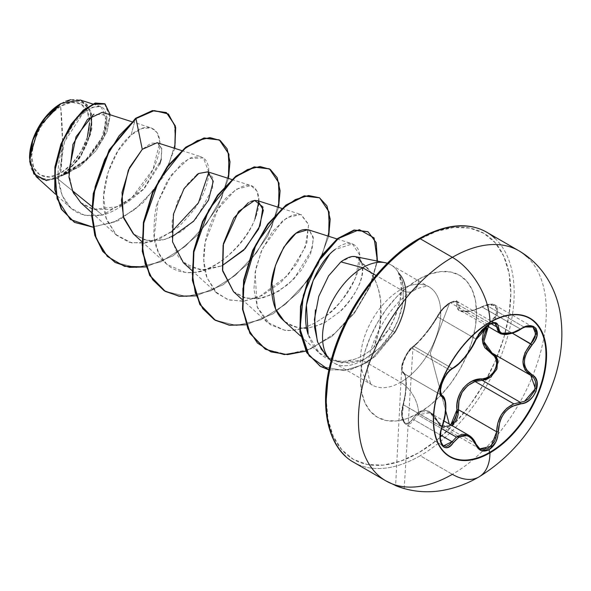 <?xml version="1.0" encoding="UTF-8"?>
<svg xmlns="http://www.w3.org/2000/svg" width="591" height="591" viewBox="0 0 591 591"><rect width="100%" height="100%" fill="white"/><g stroke="black" fill="none" stroke-linecap="round" stroke-linejoin="round"><path stroke-width="0.44" stroke-dasharray="2.96 2.22" d="M534.449 321.977A79.726 46.032 120 0 0 489.592 322.206A79.726 46.032 -60 0 1 529.639 318.364M513.823 403.875L524.505 401.348M468.929 435.36L472.12 437.946L475.755 443.856L437.591 421.826L433.388 415.613L428.128 411.986L422.624 411.676L417.63 414.727L441.625 428.586L417.63 414.727L413.929 419.706L405.566 424.079L402.087 416.611L403.483 404.828C407.28 387.556 407.28 377.028 403.483 373.253L441.388 395.135L403.483 373.253C399.065 372.33 404.746 354.127 411.735 348.092L406.948 354.401L403.217 362.623L401.991 369.752L402.434 372.057L403.483 373.253A1.189 1.13 114.5 0 1 403.003 371.82L402.028 370.535L401.762 367.971L402.308 364.366L403.638 360.141L408.004 351.874L410.457 348.793L418.332 341.842L425.114 333.989L432.036 324.806L439.793 312.299L442.755 308.642L449.662 302.895L455.24 301.447L456.658 302.57L457.02 307.549L458.077 309.765L460.138 311.258L463.226 311.989L471.788 310.999L486.016 305.192L489.998 304.55L493.352 305.155L495.679 307.002L496.684 309.876L496.255 313.422L494.46 317.182L487.05 325.907L491.535 320.721C502.461 310.8 494.268 299.209 481.828 306.943L520.331 328.988L524.158 327.111L486.127 305.163L482.167 306.958L486.127 305.163L495.147 305.229L497.954 312.307L492.628 321.807L491.535 320.721L492.628 321.807L488.329 326.646M437.591 316.894L475.755 338.931L471.13 347.833L464.866 356.668L458.173 363.953L452.093 368.363L413.929 346.326L411.735 348.092L449.758 370.047C442.4 375.898 436.808 393.953 441.647 395.29L444.55 399.088L445.548 406.505L444.55 416.382L441.647 426.865C446.818 410.331 446.818 399.804 441.647 395.29L440.458 393.998L439.903 391.611L441.012 384.409L444.772 376.238L449.758 370.047L411.735 348.092L413.929 346.326C421.708 339.759 429.591 329.948 437.591 316.894L475.755 338.931L480.963 330.805L488.218 324.525L450.438 302.718L443.051 308.96L437.591 316.894C440.591 311.058 444.868 306.33 450.438 302.718L457.153 301.454L460.773 310.74L469.668 311.413L481.828 306.943C465.494 314.338 457.198 313.592 456.939 304.72A1.189 0.997 -173 0 1 458.483 304.838A1.189 0.997 7 0 0 456.939 304.72C457.087 300.982 454.664 300.376 449.662 302.895L430.322 353.086L449.662 302.895C444.491 306.234 440.458 310.57 437.562 315.904A1.189 0.694 27.7 0 0 437.355 316.104A1.189 0.694 27.7 0 0 437.591 316.894A1.189 0.694 -152.3 0 1 437.355 316.104A1.189 0.694 -152.3 0 1 437.562 315.904C431.607 326.86 418.746 342.839 412.688 346.843A1.189 1.027 56.8 0 1 413.929 346.326A1.189 1.027 -123.2 0 0 412.688 346.843C406.512 349.879 398.356 370.912 403.003 371.82A1.189 1.13 -65.5 0 0 403.483 373.253L441.898 395.416M450.77 424.877L449.662 425.609L449.226 423.983L449.662 425.609L442.755 426.31L439.793 424.308L435.072 416.818L432.051 413.478L428.697 411.24L425.151 410.25L421.649 410.597L418.347 412.245L410.457 421.686L408.012 423.208L405.633 423.163L403.653 421.509L402.308 418.435L401.762 414.321L402.028 409.674L405.323 393.709L406.083 383.116L405.33 375.411L403.003 371.82C407.118 375.942 407.118 387.009 403.003 405.005L403.483 404.828L403.003 405.005C398.356 418.554 406.527 430.159 412.688 418.812A1.189 0.65 -149.6 0 0 413.929 419.706A1.189 0.65 30.4 0 1 412.688 418.812C421.073 406.859 429.362 407.598 437.562 421.028A1.189 0.569 -25.4 0 0 437.333 421.634A1.189 0.569 -25.4 0 0 437.591 421.826L429.901 412.828L417.63 414.727L413.929 419.706L440.347 434.961L413.929 419.706L411.432 422.787L408.721 424.412L405.559 424.079L403.764 422.41L402.175 418.768L401.621 414.21L402.922 404.879C408.13 386.617 405.204 370.845 403.697 373.364M445.725 410.856L441.558 395.224L445.725 410.856M440.265 390.363L430.322 353.086L440.265 390.363M377.612 474.699A132.879 76.719 120 0 0 452.374 474.314A53.153 30.688 -120 0 0 478.946 476.944M87.372 136.979L81.093 151.459L71.696 164.135L60.607 173.082L62.491 140.717L60.607 106.181C45.876 113.243 30.304 141.027 31.641 156.356C30.304 173.229 45.876 183.033 60.607 173.082A40.971 23.655 120 0 0 89.581 122.906A40.971 23.655 120 0 0 60.607 106.181A316.37 182.656 60 0 1 62.491 140.717A316.37 182.656 60 0 1 60.607 173.082L49.518 176.938L40.122 175.113L33.842 167.888L31.641 156.356L33.842 142.283L40.122 127.804L49.518 115.127L60.607 106.181L71.696 102.324L81.093 104.149L87.372 111.381L89.581 122.906M36.191 176.628L45.477 180.565L57.142 178.334L72.479 190.76L57.142 178.334L60.88 175.97L57.142 178.334L46.519 180.617M91.664 121.702L89.3 109.342L82.57 101.593L72.494 99.635L60.607 103.772A43.926 25.361 120 0 1 91.664 121.702A43.926 25.361 120 0 1 60.607 175.497L72.494 165.901L82.57 152.315L89.3 136.794M29.55 157.568A43.926 25.361 120 0 0 60.607 175.497L48.721 179.627L38.644 177.669L31.914 169.927L29.55 158.093M345.462 456.134A132.879 76.719 120 0 0 420.223 455.75L452.374 474.314L420.223 455.75A132.879 76.719 -60 0 1 345.462 456.134M418.539 239.732A130.5 75.345 120 0 0 326.262 399.56A130.5 75.345 120 0 0 418.539 452.839L436.542 440.398L453.858 424.338L469.808 405.286L483.793 383.958L495.273 361.182L503.798 337.838L509.05 314.818L510.823 293.01L509.05 273.241L503.798 256.287L495.273 242.79L483.793 233.268L469.808 228.089L453.858 227.454L436.542 231.384L418.539 239.732A130.5 75.345 120 0 1 510.823 293.01A130.5 75.345 120 0 1 418.539 452.839L400.543 461.187L383.227 465.117L367.277 464.482L353.292 459.303L341.812 449.781L333.287 436.284L328.035 419.329L326.262 399.56M330.716 360.451A56.692 32.734 120 0 0 362.615 360.288L400.646 382.244A56.692 32.734 -60 0 1 368.747 382.407A56.692 32.734 -60 0 1 364.728 336.139A56.692 32.734 -60 0 1 400.646 289.664A25.31 14.612 -120 0 0 413.301 290.912A25.31 14.612 -120 0 0 418.539 279.329A25.31 14.612 60 0 1 413.301 290.912A25.31 14.612 60 0 1 400.646 289.664A56.692 32.734 -60 0 1 432.546 289.494A56.692 32.734 -60 0 1 436.564 335.769A56.692 32.734 -60 0 1 400.646 382.244A25.31 14.612 60 0 1 418.539 413.242A82.001 47.346 120 0 0 476.531 312.809A82.001 47.346 120 0 0 418.539 279.329A82.001 47.346 120 0 0 360.554 379.762A82.001 47.346 120 0 0 418.539 413.242A25.31 14.612 -120 0 0 400.646 382.244A56.692 32.734 -60 0 1 368.747 382.407A56.692 32.734 -60 0 1 364.728 336.139A56.692 32.734 -60 0 1 400.646 289.664L376.075 275.48L400.646 289.664A56.692 32.734 -60 0 1 432.546 289.494A56.692 32.734 -60 0 1 436.564 335.769A56.692 32.734 -60 0 1 400.646 382.244L362.615 360.288A56.692 32.734 -60 0 1 329.623 359.335M336.338 361.574L350.293 363.266L362.357 360.059L365.024 358.811L380.345 347.331L392.727 331.056C398.393 321.356 401.939 310.8 403.38 299.378L403.04 284.832C402.826 282.04 401.437 278.11 398.859 273.035L403.239 286.125L403.003 302.348L398.157 319.857L392.727 331.056C387.94 338.968 388.612 337.298 386.898 339.818L379.843 347.833L373.364 353.462L365.024 358.811A56.692 32.734 -60 0 1 362.615 360.288A56.692 32.734 120 0 0 365.024 358.811L362.357 360.059L341.509 362.948L327.303 356.299M361.559 262.559C367.668 286.857 338.185 313.969 339.67 311.841L325.567 322.006L316.961 325.737L310.46 327.407C300.132 329.194 291.385 327.104 284.234 321.142C295.323 327.857 304.07 329.948 310.46 327.407C319.472 324.954 324.503 323.159 325.567 322.006L339.67 311.841C368.57 282.468 362.704 264.243 361.559 262.559C382.709 277.733 386.507 318.187 373.83 347.39L382.192 338.828L389.018 328.921L394.648 332.12L372.271 358.161L360.894 365.341L344.125 370.594L320.278 366.302L344.125 370.594L360.894 365.341L372.271 358.161L394.648 332.12A54.224 31.308 120 0 0 398.253 272.599C401.644 281.892 402.412 290.284 400.565 297.79C398.511 308.908 394.662 319.28 389.018 328.921L373.83 347.39L379.939 325.501L380.737 301.639C380.323 295.116 378.329 287.714 374.746 279.425L369.006 270.094L355.287 256.612M352.066 256.509L340.889 261.887M387.349 263.283A56.692 32.734 -60 0 1 398.652 272.909A56.692 32.734 120 0 0 392.756 266.068A56.692 32.734 120 0 0 387.364 263.291M104.673 103.743L109.889 117.033L103.203 138.878L86.249 160.7L61.198 175.815L79.874 166.507L96.185 150.579L107.008 131.778L110.288 114.824L107.008 131.778L96.185 150.579L79.874 166.507L60.88 175.97L87.97 158.425L104.585 133.396L105.663 114.986L93.688 114.211M68.593 172.72L88.886 157.487L102.649 137.895L107.111 120.793L102.354 112.29M80.804 202.72L94.353 209.679L110.805 209.34L127.9 202.115L143.251 189.645L161.107 159.725L161.712 148.326L157.132 142.712M133.278 233.8L145.659 240.352L161.978 240.234L171.811 236.91M183.387 262.729L200.814 270.072L221.913 265.839L204.9 270.131L189.637 267.029L178.275 256.664L172.284 240.507L172.18 221.086L177.403 201.561L186.394 185.175L196.892 174.604M250.946 201.391L248.301 202.713M233.497 291.659L246.521 298.359L262.345 298.063L278.871 291.141L293.875 279.078L312.063 249.321L313.304 237.257L309.455 230.35L313.474 239.008L310.674 253.495L301.698 269.777L288.356 284.241L272.924 294.355L257.595 298.869L244.105 297.724L233.563 291.718M373.83 347.39C367.765 352.975 361.264 356.964 354.327 359.343L344.191 361.419L334.403 360.732L319.288 353.026L308.155 334.454C317.884 361.943 335.555 359.823 334.403 360.732C342.159 361.98 348.801 361.515 354.327 359.343C361.241 356.979 367.742 352.997 373.83 347.39M329.409 254.662L333.634 250.614M255.017 218.751C245.221 246.344 211.053 276.204 184.961 272.333L166.847 264.317L158.536 252.845L154.221 237.656L157.863 202.174C155.544 205.912 154.207 216.601 153.859 234.243C154.702 250.636 164.749 274.342 192.348 272.407C218.833 274.106 263.401 227.07 258.614 196.301C254.965 180.957 244.172 181.481 226.242 197.867C210.485 214.452 197.438 251.714 206.924 277.585L215.353 291.688L227.912 299.703L243.078 301.284L259.146 296.918L287.898 275.303L305.266 247.319L308.65 224.743L300.76 214.452L286.916 217.665L272.481 231.509L261.266 251.293L255.083 272.436L257.166 306.862L270.235 324.71L284.234 330.081C287.307 331.241 294.111 330.435 304.646 327.65L315.225 322.885L325.471 316.207C334.683 310.829 344.649 298.13 355.383 278.095C367.676 250.215 354.083 233.519 334.831 249.624L352.399 243.861L359.904 255.393L355.383 278.095C349.606 292.043 339.64 304.749 325.471 316.207L315.225 322.885L304.646 327.65C297.502 330.118 290.698 330.923 284.234 330.081L267.073 322.184L257.521 307.822L253.901 288.977L255.866 268.417L262.338 248.833L282.432 220.916L292.671 214.925L301.1 214.555L308.576 224.344L306.862 242.657L296.808 263.689L280.969 282.358L262.552 295.315L244.467 301.129L228.872 300.014L216.963 293.254L206.924 277.585L203.799 260.402L205.247 241.985L217.998 208.985L235.994 189.253L250.976 185.618L257.078 191.159L258.91 201.169M208.808 172.24L203.393 157.915L188.965 158.521L171.486 174.692L157.863 202.174L167.201 181.193L181.851 163.345L191.462 157.413L200.874 156.689L204.937 159.245C215.109 170.969 203.082 198.45 193.235 210.61C184.096 221.47 178.541 227.306 176.569 228.096L160.708 238.247L144.389 243.248L129.244 242.325L116.737 235.395L107.074 220.716C96.141 194.395 111.596 150.749 131.113 134.955L142.01 128.424L151.326 127.937L157.295 132.783L159.836 142.076L153.032 169.358L131.712 197.837L102.472 215.065L91.768 206.392L102.472 215.065L85.06 215.471L70.942 208.231L62.232 195.673L58.339 179.036L64.463 141.884L82.644 113.812L92.477 107.23L100.64 106.52L107.045 117.269L101.822 137.888L85.754 159.873L63.318 174.67L80.664 156.792L91.103 132.945L90.977 111.507L80.31 100.027M68.586 172.594L72.974 191.861M74.015 193.937L81.942 203.703L92.75 209.28L119.219 206.599L144.367 188.463L159.681 164.276M161.225 159.252L161.831 148.858L158.115 143.125L151.097 143.192L142.276 149.338M174.803 148.356L163.544 176.436L143.406 202.491L118.259 220.687L92.853 227.129L118.259 220.687L143.406 202.491L163.544 176.436L174.803 148.356M166.189 112.512L174.515 124.11L175.298 143.133L168.25 166.211L154.258 189.482L135.213 209.199L113.694 222.319L92.536 226.885L74.414 222.305M171.516 231.923L151.244 241.83L131.727 242.931L115.947 234.657L106.181 218.16L103.602 196.138L108.05 172.306L118.045 150.698L131.113 134.955L135.568 118.333L131.113 134.955C150.727 117.683 166.743 131.756 157.088 159.474C150.07 182.227 126.097 208.985 102.472 215.065C77.68 219.01 63.074 208.017 58.657 182.102C55.214 157.952 67.603 127.929 81.654 114.757C97.914 101.755 106.358 103.706 106.986 120.608C106.24 138.353 85.813 166.736 63.318 174.67L86.345 160.612L103.322 138.663L109.896 116.774L104.474 103.617M74.207 222.194L92.351 226.885L113.575 222.371L135.184 209.229L154.295 189.438L168.317 166.078L175.328 142.933L174.456 123.903L165.99 112.393M400.543 252.172L383.227 268.225M333.287 354.726L328.035 377.752M418.539 279.329L429.856 274.084L440.731 271.616L450.756 272.015L459.547 275.266L466.757 281.25L472.113 289.73L475.415 300.391L476.531 312.809L475.415 326.513L472.113 340.977L466.757 355.649L459.547 369.959L450.756 383.36L440.731 395.335L429.856 405.426L418.539 413.242L407.229 418.487L396.354 420.955L386.329 420.556L377.538 417.305L370.328 411.321L364.972 402.84L361.67 392.18L360.554 379.762L361.67 366.058L364.972 351.593L370.328 336.922L377.538 322.612L386.329 309.211L396.354 297.236L407.229 287.145L418.539 279.329M494.985 238.372A132.879 76.719 -60 0 1 504.411 346.821A132.879 76.719 -60 0 1 420.223 455.75A132.879 76.719 120 0 0 504.411 346.821A132.879 76.719 120 0 0 494.985 238.372M527.135 256.937A132.879 76.719 -60 0 1 536.562 365.386A132.879 76.719 -60 0 1 452.374 474.314A132.879 76.719 120 0 0 536.562 365.386A132.879 76.719 120 0 0 527.135 256.937M395.061 332.364L392.727 331.056L395.061 332.364L375.292 356.299L365.253 363.443L350.249 369.744L328.921 369.9L350.249 369.744L365.253 363.443L375.292 356.299L395.061 332.364A54.224 31.308 120 0 0 398.859 273.035A54.224 31.308 -60 0 1 395.061 332.364L389.018 328.921L394.5 317.965L400.011 300.76L401.326 285.054L398.652 272.909M320.979 348.845L317.323 341.177M207.936 171.863L212.642 177.359L212.612 188.352L196.441 218.212L181.622 231.369L164.608 239.569L147.816 240.796L133.758 234.228M145.807 266.918L173.023 255.866L198.34 234.42L217.791 206.82L228.473 178.43L217.791 206.82L198.34 234.42L173.023 255.866L145.807 266.918M195.916 295.847L223.132 284.803L248.449 263.357L267.9 235.757L278.59 207.36L267.9 235.757L248.449 263.357L223.132 284.803L195.916 295.847M246.026 324.784L273.241 313.732L298.558 292.286L318.017 264.687L328.699 236.289L318.017 264.687L298.558 292.286L273.241 313.732L246.026 324.784M305.902 351.12L331.832 336.478L354.282 313.356L370.121 286.628L377.42 261.126L370.121 286.628L354.282 313.356L331.832 336.478L305.902 351.12M219.172 139.853L228.023 152.101L229.042 172.55L221.61 197.852L206.377 223.893L185.175 246.477L160.73 261.909L136.27 267.583L115.023 262.374L136.322 267.583L160.833 261.865L185.323 246.351L206.54 223.686L221.736 197.571L229.086 172.254L227.941 151.85L218.958 139.727M269.282 168.782L278.132 181.031L279.151 201.487L271.727 226.781L256.487 252.822L235.284 275.406L210.839 290.838L186.379 296.519L165.133 291.311L186.431 296.512L210.943 290.794L235.432 275.28L256.649 252.616L271.845 226.501L279.196 201.184L278.058 180.78L269.075 168.664M319.391 197.712L328.241 209.96L329.268 230.416L321.836 255.711L306.603 281.759L285.394 304.335L260.949 319.768L236.489 325.449L215.242 320.241L236.54 325.449L261.052 319.724L285.542 304.217L306.759 281.545L321.955 255.438L329.305 230.121L328.168 209.709L319.184 197.593M265.352 349.17L286.362 354.378L310.541 348.926L334.639 333.568L355.228 311.294L369.818 286.118L376.851 262.079L375.935 242.938L367.846 231.65L375.935 242.938L376.851 262.079L369.818 286.118L355.228 311.294L334.639 333.568L310.541 348.926L286.362 354.378L265.352 349.17M398.253 272.599A54.224 31.308 -60 0 1 394.648 332.12M61.065 103.506L65.631 101.26M70.676 99.709L86.818 104.186L91.745 114.41L91.827 129.237L79.283 158.794L63.858 174.611L61.065 175.837M479.574 448.658L477.949 447.298L475.755 443.856L437.591 421.826L439.926 425.335L443.058 427.478L450.453 426.702L452.034 425.601L441.965 426.953L437.591 421.826A1.189 0.569 154.6 0 1 437.333 421.634A1.189 0.569 154.6 0 1 437.562 421.028C440.458 426.525 444.491 428.047 449.662 425.609L450.77 424.87M492.096 353.063L492.628 353.359A1.189 0.709 -61.9 0 0 492.606 353.344A1.189 0.709 118.1 0 1 492.606 353.344A1.189 0.709 118.1 0 1 492.628 353.359L493.448 353.846M487.043 328.544L492.628 321.807L512.367 333.206L492.628 321.807L495.435 318.379L497.312 314.737L497.622 308.125L495.14 305.229L493.359 304.52L489.961 304.306L486.127 305.163L524.158 327.111L531.198 326.365L532.831 326.986M404.17 488.594L413.043 346.4C420.046 341.221 430.773 327.813 437.355 316.096C441.403 309.618 441.832 308.857 448.31 303.634C453.962 300.723 456.917 299.999 457.153 301.454L458.106 302.452L458.483 304.838L490.922 323.565L458.483 304.838L459 308.945M473.635 310.474L480.926 307.586M482.167 306.958L520.331 328.988L511.363 333.272M503.532 334.373L499.823 333.28M456.511 301.188L450.438 302.718L488.218 324.525L491.306 323.181L495.081 323.351M491.328 323.174L494.992 323.307M452.861 368.356L452.861 368.356A1.189 0.99 63.4 0 1 452.093 368.363L449.758 370.047L452.093 368.363L413.929 346.326L418.177 342.617M428.423 330.495L437.045 317.869M440.317 441.004L439.874 436.734L440.347 431.814L441.647 426.865L403.483 404.828L405.352 395.948M406.209 380.449L405.448 375.965M443.25 445.836L441.736 444.358L440.339 441.085M442.186 426.901L403.483 404.828L402.345 409.844L401.991 414.83L403.963 422.558L405.559 424.079L443.309 445.873M452.093 441.743L456.37 437.096M530.792 375.388L492.628 353.359L530.829 375.411A1.189 0.783 117.9 0 1 530.792 375.388L492.628 353.359M493.441 353.839L492.059 353.041M512.803 332.777L524.564 326.971M476.028 339.323A1.189 0.65 22.8 0 0 475.755 338.931C478.57 332.888 482.729 328.086 488.218 324.525L491.276 323.188M452.3 368.422A1.189 0.99 -116.6 0 1 452.093 368.363C461.261 362.564 469.151 352.746 475.755 338.931A1.189 0.65 -157.2 0 1 476.05 339.581M440.31 440.952L441.647 426.865M476.021 444.439L475.755 443.856A1.189 0.643 157.4 0 1 476.036 444.092M449.914 456.451A79.726 46.032 -60 0 1 437.458 392.631A79.726 46.032 -60 0 1 489.592 322.206A79.726 46.032 120 0 0 439.076 387.563A79.726 46.032 120 0 0 444.735 452.632M529.455 318.261L529.824 318.475M479.892 448.85L441.972 426.953L437.333 421.634C435.102 417.231 432.627 414.291 429.901 412.828L444.011 420.969M441.507 395.209L403.358 373.187L401.762 370.535C402.449 369.124 398.09 363.783 413.043 346.4L407.953 351.852L405.566 355.819L403.498 360.377L401.732 367.122L395.615 485.639M334.27 363.096L372.3 385.051C370.985 385.295 369.611 381.564 368.178 373.859C363.834 353.721 386.891 304.158 413.301 290.912C418.827 286.938 429.258 285.556 428.992 286.857L390.961 264.894M131.571 121.628L151.326 127.937M91.598 212.531L116.737 235.395M181.681 150.557L200.874 156.689M141.707 241.46L166.847 264.317M231.798 179.487L250.976 185.618M191.816 270.397L216.963 293.254M281.907 208.424L301.1 214.555M241.933 299.327L267.073 322.184M337.062 238.963L352.399 243.861M300.671 336.102L319.288 353.026M70.942 208.231L55.576 194.262M100.64 106.52L92.654 103.964M532.942 327.052L495.14 305.229C494.719 303.301 490.286 303.796 481.842 306.699C470.052 312.41 467.673 311.472 464.038 311.634L460.773 310.74M460.781 310.74L487.006 325.885M495.029 323.321L457.153 301.454M478.415 334.934L477.188 336.996M449.729 456.348L450.098 456.562"/><path stroke-width="0.89" d="M529.639 318.364A79.726 46.032 -60 0 1 541.629 382.311A79.726 46.032 -60 0 1 489.592 452.403L489.961 452.61A79.726 46.032 -60 0 1 445.104 452.846A79.726 46.032 -60 0 1 439.445 387.777A79.726 46.032 -60 0 1 489.961 322.42A13287.63 7671.653 -120 0 0 489.961 322.161A80.044 46.216 -60 0 1 546.557 354.836A80.044 46.216 -60 0 1 489.961 452.876A80.044 46.216 120 0 0 546.557 354.836A80.044 46.216 120 0 0 489.961 322.161A80.044 46.216 120 0 0 433.358 420.194A80.044 46.216 120 0 0 489.961 452.876A13287.63 7671.653 -120 0 0 489.961 452.61A79.726 46.032 -60 0 1 433.587 420.068A79.726 46.032 -60 0 1 489.961 322.42A79.726 46.032 -60 0 1 546.335 354.969A79.726 46.032 -60 0 1 489.961 452.61A13287.63 7671.653 60 0 1 489.961 452.876A53.153 30.688 60 0 1 478.946 476.944A53.153 30.688 -120 0 0 489.961 452.876A80.044 46.216 -60 0 1 433.358 420.194A80.044 46.216 -60 0 1 489.961 322.161A13287.63 7671.653 60 0 1 489.961 322.42A79.726 46.032 -60 0 1 534.818 322.191A79.726 46.032 -60 0 1 540.47 387.26A79.726 46.032 -60 0 1 489.961 452.61L489.592 452.403A79.726 46.032 120 0 0 540.108 387.046A79.726 46.032 120 0 0 534.449 321.977M477.188 336.996L476.028 339.633L480.069 332.726L482.278 330.044C484.775 327.163 495.738 317.914 476.028 339.633A1.189 0.65 -157.2 0 1 475.799 339.855C469.417 352.96 461.911 362.29 453.297 367.846C445.008 370.897 435.67 394.958 442.09 396.746C446.929 400.942 446.929 410.944 442.09 426.768C435.67 442.068 444.993 455.388 453.297 442.733C461.903 432.331 469.402 433.004 475.799 444.742C478.725 450.918 483.135 452.566 489.038 449.699L489.592 452.403L489.038 449.699L495.686 442.297L497.592 437.148L499.787 421.678L501.818 416.914L504.648 412.607L508.149 409.016L512.138 406.312L525.333 402.634L529.728 399.952L533.451 395.985L536.074 391.19L536.946 381.394L535.099 377.516L526.396 369.663L524.86 366.065L524.335 361.973L524.86 357.621L526.389 353.211L535.099 340.542L536.946 336.02L536.081 328.485L533.459 326.387L529.735 325.774L525.34 326.675L512.146 332.992L504.655 334.041L501.825 333.354L499.794 331.891L497.592 324.2L495.686 322.73L489.038 324.274C483.142 328.094 478.725 333.287 475.799 339.855A1.189 0.65 22.8 0 0 476.036 339.626A1.189 0.65 22.8 0 0 476.028 339.323M488.491 326.321L489.038 324.274L481.288 331.041L478.097 335.444L471.352 348.291L465.368 356.698L459.015 363.635L453.297 367.846A1.189 0.99 63.4 0 1 452.861 368.356A1.189 0.99 -116.6 0 0 453.297 367.846L450.364 369.944L447.261 373.372L444.351 377.812L442.009 382.769L440.059 391.929L440.62 395.069L442.09 396.746A1.189 1.101 -64.4 0 0 441.647 395.29L441.647 395.29A1.189 1.101 115.6 0 1 442.09 396.746L444.801 400.292L445.732 407.332L444.801 416.758L440.62 432.058L440.059 437.325L442.002 445.496L444.343 447.439L447.254 447.586L450.364 445.946L453.297 442.733A1.189 0.606 -144.8 0 0 452.093 441.743L449.426 444.75L446.582 446.294L443.25 445.836M532.831 326.986L535.402 329.933L535.232 336.589L533.474 340.313L530.792 343.844C520.42 357.348 520.42 367.861 530.792 375.388L533.754 377.885L535.505 381.52L534.729 390.673L528.782 398.814L524.653 401.289L520.331 402.316L482.167 380.279L475.083 381.513L513.823 403.875L475.083 381.513C463.388 386.536 457.855 395.94 458.483 409.74L452.034 425.601L456.518 419.691L458.106 414.823L458.483 409.74L456.939 409.829L456.658 414.557L455.24 419.085L450.77 424.877M441.625 428.586L456.37 437.096L461.756 434.289L467.23 434.577L468.995 435.397L456.37 437.096L441.625 428.586M440.82 394.603L440.458 393.998M450.77 424.87L456.939 409.829C454.93 394.263 467.843 378.27 481.828 378.861C494.298 379.466 502.453 358.427 491.535 353.883L482.581 341.908L487.058 325.914L484.856 329.497L482.995 334.247L482.337 339.057L482.98 343.652L484.849 347.767L494.46 356.299L496.248 359.749L496.684 363.916L495.686 368.341L493.367 372.485L490.005 375.846L486.016 378.033L471.81 381.335L467.23 384.224L463.255 388.176L460.167 392.993L458.084 398.393L457.028 404.096L456.939 409.829L458.483 409.74L496.647 431.777L496.115 436.801L494.379 441.61L488.218 448.525L480.963 449.359L479.574 448.658M449.226 423.983L445.725 410.856L449.226 423.983M441.558 395.224L440.265 390.363L441.558 395.224M489.961 322.161A53.153 30.688 -120 0 0 452.374 257.321A132.879 76.719 120 0 0 368.186 366.25A132.879 76.719 120 0 0 377.612 474.699A132.879 76.719 -60 0 1 368.186 366.25A132.879 76.719 -60 0 1 452.374 257.321L420.223 238.757A132.879 76.719 120 0 0 336.035 347.685A132.879 76.719 120 0 0 345.462 456.134A132.879 76.719 -60 0 1 336.035 347.685A132.879 76.719 -60 0 1 420.223 238.757A2.371 1.367 -120 0 0 419.034 238.646A2.371 1.367 60 0 1 420.223 238.757A132.879 76.719 -60 0 1 494.985 238.372A132.879 76.719 120 0 0 420.223 238.757L452.374 257.321A132.879 76.719 -60 0 1 527.135 256.937A132.879 76.719 120 0 0 452.374 257.321A53.153 30.688 60 0 1 489.961 322.161M46.519 180.617L33.82 173.931L29.55 158.093L38.777 127.028L61.036 103.528L44.369 118.658L32.756 140.244L29.72 161.742L36.191 176.628L55.576 194.262M60.607 103.772A43.926 25.361 120 0 0 29.55 157.568L31.914 142.475L38.644 126.954L48.721 113.361L60.607 103.772M478.946 476.944A53.153 30.688 60 0 1 452.374 474.314A132.879 76.719 -60 0 1 377.612 474.699M315.395 309.943L314.493 326.956L317.736 342.292L325.168 354.275M329.623 359.335A56.692 32.734 -60 0 1 327.119 312.979A56.692 32.734 -60 0 1 362.615 267.708L340.889 261.887L362.615 267.708A56.692 32.734 -60 0 1 387.349 263.283A56.692 32.734 120 0 0 362.615 267.708A56.692 32.734 120 0 0 326.697 314.183A56.692 32.734 120 0 0 330.716 360.451M385.081 262.685L355.287 256.612L352.066 256.509M376.075 275.48L362.615 267.708L376.075 275.48M61.065 175.837L68.593 172.72M131.571 121.628L102.354 112.29L87.549 119.264L72.922 144.448L68.948 177.108L72.878 191.654L80.804 202.72L91.598 212.531M181.681 150.557L157.132 142.712L142.276 149.338L128.365 170.082L121.414 200.164L123.77 218.301L133.278 233.8L141.707 241.46M171.811 236.91L193.567 221.3L208.512 200.15L213.255 181.289L207.759 171.811L198.753 173.459L184.089 188.529L173.459 214.082L172.52 241.837L183.387 262.729L191.816 270.397M233.563 291.718L222.497 270.035L223.11 245.154L238.587 211.423L254.662 200.43L262.936 206.983L260.099 225.725L245.213 248.612L221.913 265.839L243.677 250.237L258.622 229.086L263.372 210.219L257.875 200.741L254.662 200.43L250.946 201.391M248.301 202.713L233.792 218.094L223.442 243.566L222.681 271.025L233.497 291.659L241.933 299.327M309.455 230.35L307.985 229.67L295.965 233.282L283.835 247.141L275.458 265.455L271.919 283.436L275.628 309.182L284.234 321.142C284.81 320.75 274.785 316.636 271.993 294.444C266.223 275.332 290.129 222.356 309.455 230.35M333.634 250.614L334.831 249.624C315.764 263.726 298.943 306.448 308.155 334.454L306.426 305.096L313.237 280.319L329.409 254.662M258.91 201.169L255.017 218.751M91.768 206.392L72.479 190.76L91.768 206.392M92.654 103.964L80.31 100.027L61.065 103.506M93.688 114.211L76.04 136.698L68.586 172.594M72.974 191.861L74.015 193.937M159.681 164.276L161.225 159.252M133.758 234.228L123.26 216.601L122.041 192.326L129.481 167.652L142.276 149.338L135.982 118.569L154.288 110.583L168.391 113.989L175.697 127.523L174.803 148.356L175.379 126.031L166.403 112.63L152.847 110.812L135.982 118.569L135.568 118.333L152.426 110.576L166.189 112.512M92.853 227.129L70.329 219.49L57.12 198.82L54.933 170.363L62.69 140.983L76.889 117.365L92.669 104.385L105.072 103.972L110.288 114.824L104.88 103.861L95.631 103.277L83.782 110.303L71.541 124.516L61.324 144.344L55.325 167.223L55.177 189.992L61.686 209.369L74.621 222.43L92.853 227.129M74.414 222.305L61.265 209.125L54.764 189.755L54.904 166.98L60.91 144.101L71.127 124.28L83.361 110.059L95.217 103.033L104.673 103.743M104.88 103.861L95.225 103.033L83.368 110.052L71.134 124.265L60.91 144.093L54.904 166.98L54.764 189.755L61.265 209.133L74.621 222.43M166.403 112.63L152.434 110.576L135.568 118.333L109.195 149.863L93.289 193.456L91.649 215.501L94.811 235.321L102.686 251.323L115.023 262.374L102.819 251.5L94.87 235.521L91.657 215.693L93.26 193.626L109.15 149.937L135.568 118.333L135.982 118.569L119.035 135.893L104.666 159.585L95.129 186.771L92.026 214.141L96.156 238.35L107.34 256.457L124.509 266.342L145.807 266.918L129.503 267.368L115.23 262.5L103.107 251.567L95.225 235.558L92.07 215.737L93.71 193.693L109.608 150.107L135.982 118.569L142.276 149.338M419.034 238.646C445.592 223.989 468.138 221.832 486.659 232.182L518.817 250.747C532.144 258.555 542.56 269.393 550.081 283.259C554.86 292.205 558.17 301.787 560.017 312.004C563.615 333.132 561.93 354.903 554.949 377.324C540.388 421.427 515.057 454.634 478.954 476.944C467.274 483.763 454.944 488.292 441.972 490.53C426.37 493.108 411.306 491.631 396.768 486.098L385.938 480.889L353.78 462.325C329.18 449.123 318.475 409.135 330.495 363.044C342.499 312.794 380.486 260.106 419.034 238.646A2.371 1.367 60 0 0 418.539 239.732L400.543 252.172M383.227 268.225L367.277 287.285L353.292 308.613L341.812 331.381L333.287 354.726M328.035 377.752L326.262 399.56M327.303 356.299L320.979 348.845M317.323 341.177L314.397 319.583L318.771 296.35L328.574 275.894L340.889 261.887C351.372 254.433 358.257 254.655 361.559 262.559M196.892 174.604L198.753 173.459L207.936 171.863M228.473 178.43L230.002 161.823L227.084 148.769L220.14 140.436L209.916 137.6L197.431 140.592L183.867 149.287L158.639 180.957L143.687 223.405L142.187 244.755L145.187 264L152.641 279.698L164.121 290.691L178.881 296.187L195.916 295.847L179.62 296.298L165.347 291.429L150.084 275.672L142.697 251.611L143.82 222.63L152.81 192.865L167.822 166.581L186.099 147.499L204.368 138.25L219.379 139.971L228.953 154.214L228.473 178.43M278.59 207.36L280.112 190.753L277.194 177.706L270.25 169.366L260.025 166.529L247.54 169.528L233.977 178.216L208.749 209.894L193.796 252.342L192.297 273.685L195.296 292.929L202.75 308.635L214.23 319.62L228.99 325.116L246.026 324.784L229.729 325.235L215.456 320.359L200.194 304.601L192.806 280.54L193.929 251.559L202.92 221.795L217.939 195.51L236.208 176.436L254.477 167.187L269.489 168.9L279.063 183.144L278.59 207.36M328.699 236.289L330.199 219.18L326.956 205.912L319.458 197.749L308.554 195.525L295.389 199.536L281.316 209.569L256.051 244.209L242.908 288.637L242.997 310.112L247.917 328.751L257.462 343.039L270.988 351.881L287.544 354.607L305.902 351.12L284.301 354.578L265.566 349.288L250.303 333.531L242.916 309.47L244.039 280.489L253.037 250.724L268.048 224.447L286.317 205.365L304.587 196.116L319.598 197.83L329.172 212.08L328.699 236.289M377.42 261.126L374.088 237.914L359.358 229.64L338.348 238.52L317.596 262.33L303.353 295.16L300.036 329.017L309.123 355.908L328.921 369.9L320.485 366.42L307.121 352.79L300.354 331.876L300.945 306.434L308.517 279.986L321.607 256.331L337.853 238.904L354.341 230.291L368.06 231.768L376.179 242.613L377.42 261.126M219.379 139.971L203.947 138.013L185.677 147.262L167.408 166.344L152.397 192.629L143.399 222.386L142.276 251.367L149.671 275.428L165.133 291.311L149.759 275.583L142.291 251.478L143.399 222.408L152.426 192.548L167.512 166.197L185.862 147.115L204.176 137.962L219.172 139.853M269.489 168.9L254.064 166.943L235.787 176.192L217.518 195.274L202.506 221.559L193.516 251.315L192.385 280.297L199.78 304.358L215.242 320.241L199.869 304.52L192.4 280.407L193.508 251.338L202.543 221.477L217.628 195.126L235.972 176.052L254.285 166.891L269.282 168.782M319.598 197.83L304.173 195.872L285.896 205.121L267.627 224.203L252.616 250.488L243.625 280.245L242.502 309.226L249.89 333.287L265.145 349.052L249.978 333.45L242.509 309.337L243.618 280.267L252.653 250.407L267.738 224.055L286.088 204.981L304.402 195.828L319.391 197.712M367.846 231.65L353.928 230.054L337.431 238.668L321.186 256.088L308.103 279.75L300.531 306.19L299.933 331.632L306.699 352.546L320.278 366.302L306.795 352.701L299.955 331.758L300.524 306.219L308.133 279.676L321.29 255.947L337.609 238.528L354.149 230.002L367.846 231.65M171.516 231.923L198.436 202.883L208.808 172.24M65.631 101.26L70.676 99.709M89.3 136.794L91.664 121.702M89.581 122.906L87.372 136.979M493.448 353.846L497.792 360.34L496.728 369.397L490.619 377.147L482.167 380.279A1.189 0.598 88.6 0 1 481.828 378.861A1.189 0.598 -91.4 0 0 482.167 380.279L475.083 381.513L467.732 385.583L462.088 392.313L458.985 400.787L458.483 409.74L496.647 431.777L497.814 423.09L501.294 414.889L506.864 408.204L513.823 403.875C502.904 409.29 497.179 418.591 496.647 431.777L491.099 446.257L479.885 448.85L476.021 444.439M491.535 353.883A1.189 0.709 118.1 0 1 492.591 353.337A1.189 0.709 -61.9 0 0 491.535 353.883M488.329 326.646L483.859 341.554L492.096 353.063M456.37 437.096L452.093 441.743L440.347 434.961L452.093 441.743A1.189 0.606 35.2 0 1 453.297 442.733L459.015 437.03L462.147 435.619L465.361 435.323L468.478 436.18L471.352 438.123L475.799 444.742A1.189 0.643 -22.6 0 0 476.036 444.1A1.189 0.643 157.4 0 1 475.799 444.742L478.097 448.421L481.288 450.623L489.038 449.699C494.822 445.806 497.881 439.837 498.22 431.785C499.388 415.65 506.893 406.312 520.737 403.764C534.323 403.793 543.69 379.732 531.966 374.871A1.189 0.783 117.9 0 1 530.814 375.403A1.189 0.783 -62.1 0 1 530.792 375.388L525.022 369.929L522.902 361.869L525.015 352.65L530.792 343.844L512.367 333.206L531.966 344.871C543.683 332.63 534.353 319.339 520.737 328.928L520.737 328.928C506.908 336.345 499.402 335.673 498.22 326.919A1.189 0.96 -179.5 0 1 496.647 326.875L490.922 323.565L496.647 326.875L499.875 333.309L498.39 332.12L496.647 326.875A1.189 0.96 0.5 0 0 498.22 326.919C497.888 322.243 494.822 321.356 489.038 324.274L489.459 322.716M511.363 333.272L503.532 334.373M494.992 323.307L496.115 324.385L496.647 326.875L495.029 323.321M513.823 403.875L520.331 402.316A1.189 0.672 86 0 1 520.737 403.764A1.189 0.672 -94 0 0 520.331 402.316L482.167 380.279L486.622 379.356L490.877 376.955L496.957 368.843L497.607 359.609L495.723 355.915L493.441 353.839M487.043 328.544L483.992 336.02M484.11 342.824L486.755 348.395L491.668 352.812M524.564 326.971L532.949 327.052L535.815 334.1L530.792 343.844L531.966 344.871C521.934 357.666 521.934 367.661 531.966 374.871A1.189 0.783 -62.1 0 1 530.814 375.403L535.394 388.605L524.505 401.348M532.89 327.022L532.942 327.052C533.784 326.808 527.667 324.614 520.715 329.209C516.645 331.994 511.725 333.76 505.94 334.513C502.498 334.358 500.474 333.959 499.875 333.309L512.803 332.777M452.3 368.422A1.189 0.99 -116.6 0 0 452.861 368.356C447.594 371.547 443.523 377.974 440.642 387.63C440.465 394.33 440.746 396.857 441.499 395.209M452.093 441.743L443.361 445.902L440.31 440.952M441.647 426.865L442.186 426.901C445.186 418.236 446.345 410.302 445.673 403.092C445.038 398.644 443.789 396.096 441.928 395.431M476.036 444.1A1.189 0.643 -22.6 0 0 475.755 443.856L468.995 435.397C472.113 437.34 474.455 440.236 476.036 444.092A1.189 0.643 157.4 0 1 476.036 444.1L479.789 448.791M498.22 431.785L496.647 431.777L498.22 431.785M489.592 452.403A79.726 46.032 -60 0 1 449.914 456.451A79.726 46.032 120 0 0 489.592 452.403M444.011 420.969L468.929 435.36M324.341 353.374L329.409 359.106M207.759 171.811L231.798 179.487M257.875 200.741L281.907 208.424M307.985 229.67L337.062 238.963M283.606 320.588L300.671 336.102M114.817 262.256L115.23 262.5M164.926 291.186L165.347 291.429M215.035 320.123L215.456 320.359M265.145 349.052L265.566 349.288M367.639 231.532L368.06 231.768M320.071 366.184L320.485 366.42M395.615 485.639L404.17 488.594M531.087 375.558L492.606 353.344M487.006 325.885L499.823 333.28M441.322 395.083L441.898 395.416M442.194 426.894C440.258 432.124 439.8 437.17 440.827 442.046L443.309 445.873M495.081 323.351L492.672 323.078L488.823 324.577L478.415 334.934M476.028 339.633C471.278 350.958 459.879 364.854 452.861 368.356"/></g></svg>
